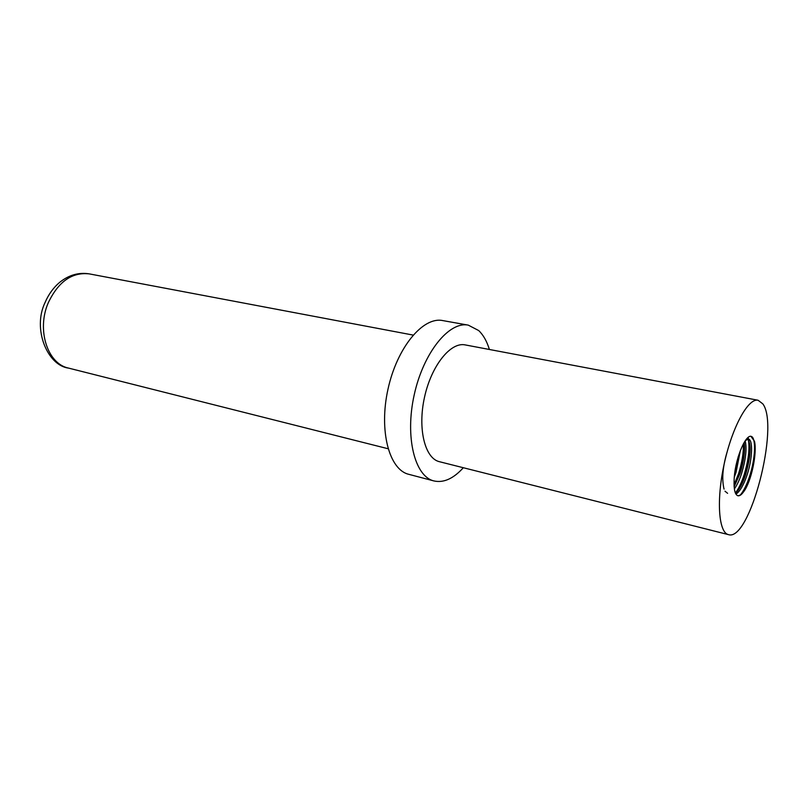 <?xml version="1.0" encoding="UTF-8"?>
<svg xmlns="http://www.w3.org/2000/svg" width="808" height="808" viewBox="0 0 808 808"><rect width="100%" height="100%" fill="white"/><g stroke="black" fill="none" stroke-linecap="round" stroke-linejoin="round"><path stroke-width="1.21" d="M734.3 477.235L736.068 472.296L740.411 450.329M727.2 451.662C722.685 466.701 721.635 479.184 724.049 489.103M724.998 491.203L727.594 493.314M734.381 488.931C737.068 485.093 739.471 479.952 741.603 473.518C745.814 459.378 747.006 448.511 745.188 440.905M744.168 442.501C745.309 450.399 743.966 460.651 740.158 473.246L734.149 486.719M738.29 456.48L735.088 470.599M743.41 492.062C741.29 494.668 739.34 495.87 737.563 495.647M747.673 439.067C751.521 444.319 750.854 456.116 745.673 474.458C742.623 483.729 739.209 489.951 735.442 493.122M750.986 436.259L750.905 436.249C744.693 435.35 734.492 461.358 734.119 480.406C733.785 489.648 735.048 494.769 737.926 495.769C739.633 496.102 741.542 494.738 743.663 491.688M735.967 494.163C740.027 491.365 743.744 484.911 747.148 474.801C752.571 458.389 753.046 439.724 748.46 439.067L745.471 440.501M743.825 443.087C744.198 451.884 742.613 462.095 739.067 473.71L734.088 485.79M743.38 443.875C743.653 452.571 742.047 462.469 738.583 473.569L734.058 484.931M748.986 440.825C750.228 449.692 748.753 461.065 744.562 474.932C742.229 482.214 739.562 487.931 736.573 492.102M748.349 439.693C749.885 448.501 748.471 460.207 744.128 474.791C741.542 482.679 738.633 488.739 735.391 493.011M751.682 436.562C756.157 438.986 755.288 458.803 749.662 476.084C746.976 484.325 743.915 490.577 740.492 494.829M750.895 436.3L754.47 441.208C755.884 450.096 754.43 461.732 750.127 476.114C747.754 483.426 745.087 489.224 742.108 493.506M748.077 437.532L748.622 439.108M747.754 437.825L748.178 439.057M754.47 441.208C757.359 452.904 751.299 481.841 743.663 491.729M728.452 534.633L439.441 461.701C424.897 458.449 417.473 428.695 424.523 397.183C431.381 365.62 450.622 341.744 465.186 344.905L758.086 400.253L762.813 403.859C779.821 426.058 749.693 542.107 728.452 534.633C718.554 532.664 716.211 499.799 724.332 463.267C732.321 426.715 748.269 397.879 758.086 400.253M463.327 467.731C453.419 478.679 443.612 483.083 433.936 480.942L408.757 474.316C389.183 469.791 378.71 430.694 388.002 389.123C397.051 347.501 422.988 316.443 442.653 320.564L468.286 325.139L478.679 330.543C483.305 334.936 486.881 341.249 489.396 349.49M433.936 480.942C414.787 476.538 404.778 437.067 414.201 394.9C423.382 352.692 449.056 321.079 468.286 325.139M48.258 302.798C58.368 281.598 72.043 271.953 89.284 273.882C78.79 272.175 68.943 274.983 59.752 282.285C53.439 287.598 48.53 294.375 45.036 302.596C32.27 328.906 47.44 365.519 68.518 368.094C47.581 363.883 36.4 329.937 48.258 302.798M413.09 335.067L89.284 273.882M388.032 448.723L68.518 368.094"/></g></svg>
